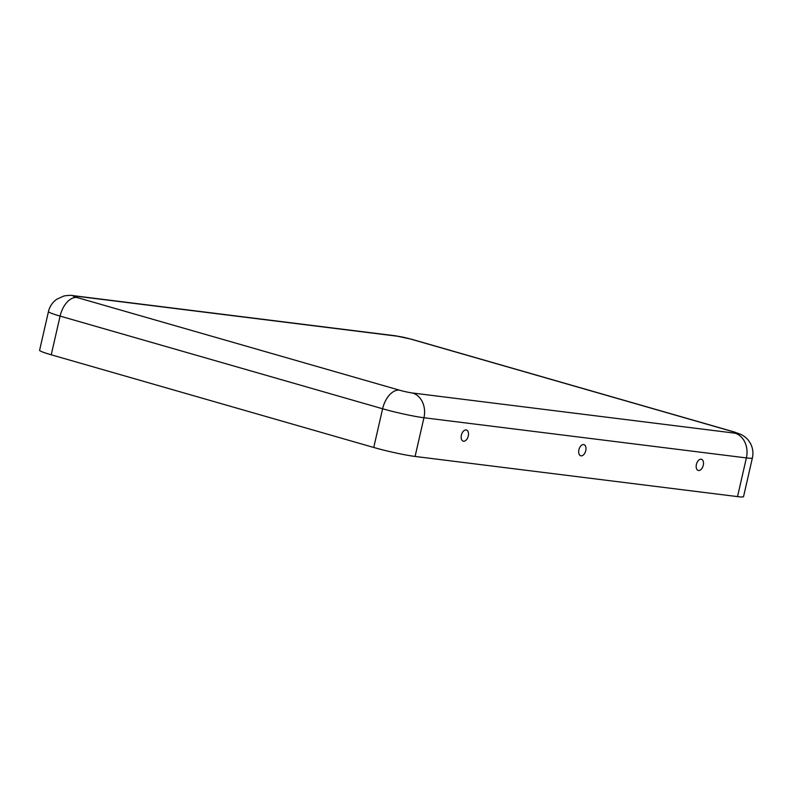 <?xml version="1.0" encoding="UTF-8"?>
<svg xmlns="http://www.w3.org/2000/svg" width="792" height="792" viewBox="0 0 792 792"><rect width="100%" height="100%" fill="white"/><g stroke="black" fill="none" stroke-linecap="round" stroke-linejoin="round"><path stroke-width="1.19" d="M463.528 441.223A5.811 3.435 -74 0 1 461.706 439.788A5.811 3.435 -74 0 1 464.419 430.353A5.811 3.435 -74 0 1 466.122 429.927A5.811 3.435 -74 0 1 468.26 436.006A5.811 3.435 -74 0 1 463.528 441.223M581.041 455.865A5.811 3.435 -74 0 1 579.209 454.42A5.811 3.435 -74 0 1 581.922 444.985A5.811 3.435 -74 0 1 583.625 444.56A5.811 3.435 -74 0 1 585.763 450.638A5.811 3.435 -74 0 1 581.041 455.865M698.544 470.507A5.811 3.435 -74 0 1 696.712 469.062A5.811 3.435 -74 0 1 699.425 459.627A5.811 3.435 -74 0 1 701.128 459.202A5.811 3.435 -74 0 1 703.266 465.28A5.811 3.435 -74 0 1 698.544 470.507M733.154 431.749L410.642 339.065A9.553 0.713 -167.1 0 0 397.584 336.234L75.151 296.06A9.553 0.713 12.9 0 0 76.933 297.495A20.701 12.217 106 0 0 60.103 316.097A30.254 2.257 12.9 0 1 48.461 311.563L39.6 350.262A30.254 2.257 12.9 0 0 51.233 354.796L373.745 447.47A30.254 2.257 -167.1 0 0 415.087 456.449L737.52 496.614A30.254 2.257 12.9 0 0 743.539 496.624L752.4 457.925C753.509 452.806 752.836 447.945 750.38 443.322L748.48 440.441C747.064 438.412 744.648 436.451 741.243 434.551L734.263 431.967A20.701 12.217 -74 0 0 733.154 431.749A9.553 0.713 12.9 0 1 734.927 433.175L412.493 393A9.553 0.713 -167.1 0 1 399.445 390.169A20.701 12.217 106 0 0 382.615 408.771L373.745 447.47M76.933 297.495L399.445 390.169M51.233 354.796L60.103 316.097L382.615 408.771A30.254 2.257 -167.1 0 0 423.948 417.74L415.087 456.449M75.151 296.06A20.701 16.642 -82.9 0 0 73.102 295.644C71.894 295.159 68.864 295.267 63.994 295.96L56.638 299.307C52.421 302.395 49.688 306.474 48.461 311.563M397.584 336.234A20.701 16.642 -82.9 0 0 395.535 335.818L73.102 295.644M410.642 339.065A20.701 12.217 -74 0 1 411.751 339.293L734.263 431.967M412.493 393A20.701 16.642 97.1 0 1 423.948 417.74L746.381 457.915L737.52 496.614M734.927 433.175A20.701 16.642 97.1 0 1 746.381 457.915A30.254 2.257 12.9 0 0 752.4 457.925M395.535 335.818L411.751 339.293"/></g></svg>
